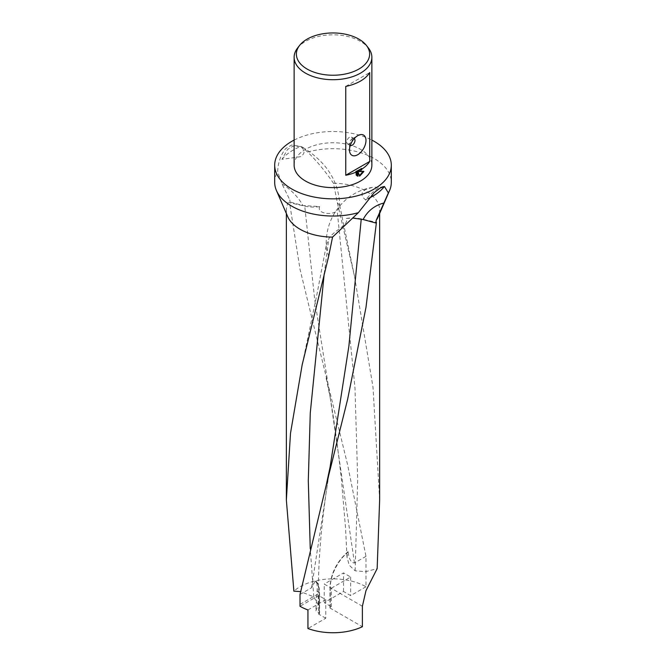 <?xml version="1.0" encoding="UTF-8"?>
<svg xmlns="http://www.w3.org/2000/svg" width="666" height="666" viewBox="0 0 666 666"><rect width="100%" height="100%" fill="white"/><g stroke="black" fill="none" stroke-linecap="round" stroke-linejoin="round"><path stroke-width="0.5" stroke-dasharray="3.33 2.5" d="M287.737 216.691A46.645 26.931 180 0 1 286.355 210.173A46.645 26.931 180 0 1 289.827 199.983L290.06 202.006L289.56 202.705L300.016 269.297L347.569 464.602L365.984 556.351L365.984 586.771A46.645 26.931 0 0 0 300.016 586.771A46.645 26.931 0 0 0 293.881 591.15M379.645 499.916L372.993 387.121L354.503 276.315L337.346 202.689L333.441 183.242C325.699 171.745 317.108 161.339 307.65 152.048L301.815 146.753L291.766 144.963L285.647 148.635C280.702 154.928 278.038 162.654 277.639 171.795L281.951 183.824L289.827 199.983M274.692 182.359A58.308 33.666 180 0 1 277.639 171.795M297.511 48.11A38.869 22.444 180 0 1 305.511 41.4A38.869 22.444 180 0 1 368.489 48.11M351.44 137.063L354.187 138.645A3.888 2.248 120 0 0 352.239 138.836L357.742 135.664L352.239 138.836A3.888 2.248 120 0 0 349.492 143.598A3.888 2.248 120 0 0 350.299 145.379L347.552 143.789A3.888 2.248 120 0 0 349.492 143.598A3.888 2.248 120 0 0 352.031 140.176A3.888 2.248 120 0 0 351.44 137.063A3.888 2.248 120 0 0 349.492 137.254A3.888 2.248 120 0 0 346.953 140.676A3.888 2.248 120 0 0 347.552 143.789M368.465 198.41A56.369 32.542 180 0 1 365.351 199.767L372.852 192.116L378.504 187.895L383.466 186.622M281.926 159.349A56.369 32.542 180 0 1 293.14 150.108A56.369 32.542 180 0 1 300.649 146.47L293.148 146.095L287.496 149.492L281.926 159.349L300.383 156.718C305.353 153.704 305.244 150.141 300.075 146.029M294.131 165.185A38.869 22.444 180 0 1 305.511 149.317A38.869 22.444 180 0 1 347.877 144.447A38.869 22.444 180 0 1 371.869 165.185M325.782 618.231L318.639 614.102L318.639 595.529L325.782 599.65L325.782 618.231L307.942 628.529M318.639 595.529L300.016 606.276M307.942 609.956L325.782 599.65M318.639 614.102L319.33 613.711A0.949 0.549 0 0 0 319.289 612.953L315.817 610.955L318.256 604.82L313.778 596.861L300.599 591.608M365.984 586.771L350.657 595.612L343.514 591.491L324.2 602.638L331.352 606.768L330.253 607.4A0.949 0.549 0 0 0 330.253 608.175L362.387 626.731M300.016 604.37L319.33 593.223L319.33 613.711M331.352 606.768L331.352 588.186L324.2 584.065L324.2 602.638M331.352 588.186L350.657 577.039L343.514 572.91L324.2 584.065M350.657 577.039L350.657 595.612M343.514 591.491L343.514 572.91M365.984 556.351L354.445 562.995C350.999 562.753 348.876 558.891 348.077 551.398M355.869 171.52L355.869 175.025L356.568 175.424M355.869 175.025L356.893 175.741M357.292 171.295L358.991 175.749L359.465 175.566M363.02 171.512L363.22 171.037L358.175 171.204M358.991 175.749L359.682 176.149M363.22 171.037L363.919 171.437M345.754 86.405L369.722 72.569M384.074 186.888L372.377 187.354L365.617 189.519C360.647 192.532 360.756 196.095 365.925 200.208M328.654 256.318L326.232 247.968L326.423 244.638L328.796 238.803C333.5 230.303 349.334 225.366 346.337 218.431A23.81 13.745 180 0 1 361.247 218.898L376.44 222.327M337.346 202.689L339.718 205.428L339.785 206.46L337.204 210.706C332.5 215.409 316.666 214.002 319.663 206.602L302.855 205.503L290.06 202.006M294.131 140.093A58.308 33.666 180 0 1 371.869 140.093M300.016 594.438L311.555 587.762L315.343 581.102L316.358 581.368C317.149 583.499 317.391 586.779 317.074 591.2L315.817 610.955M300.016 604.378L319.289 593.248A0.949 0.549 180 0 0 319.563 592.865L319.563 613.344M346.337 218.431L352.955 218.082M319.663 206.602A23.81 13.745 180 0 1 304.753 206.135L289.56 202.705M330.253 607.4L330.253 586.913A30.794 17.782 120 0 1 348.16 551.839L347.569 552.464L347.011 557.242L349.2 565.159L355.161 570.837L365.626 571.686L377.156 568.622M307.65 152.048A58.308 33.666 180 0 1 391.308 182.359M333.441 183.242A46.645 26.931 180 0 1 379.645 210.173A46.645 26.931 180 0 1 378.263 216.691M319.289 612.953L319.289 592.474A0.949 0.549 180 0 1 319.563 592.865C319.555 587.978 318.415 584.015 316.159 580.993M317.074 591.2L319.289 592.474A31.743 18.332 -60 0 0 316.358 581.368M313.778 596.861L310.256 548.717M324.2 273.868L328.796 238.803M311.555 587.762L330.061 467.199C325.199 496.636 321.936 522.785 320.254 545.637C318.773 564.293 318.107 584.024 318.256 604.82M315.343 581.102A30.794 17.782 -60 0 1 319.289 593.248M281.951 183.824A43.565 26.224 31.7 0 1 302.855 205.503M354.445 562.995L330.111 397.119L314.693 299.567L304.753 206.135M355.161 570.837L357.692 479.478L354.995 388.161L337.204 210.706M330.253 608.175L330.253 587.695A0.949 0.549 180 0 1 330.253 586.913M362.387 606.243L330.253 587.695A31.743 18.332 120 0 1 347.569 552.464M286.355 213.486L286.355 210.173M349.492 143.598L349.492 149.95M357.226 175.966L356.535 175.566M372.377 187.354C362.787 189.027 354.245 192.89 346.745 198.943C332.143 211.621 325.308 227.963 326.232 247.968M339.785 206.46C339.227 181.676 326.565 161.771 301.815 146.753M302.389 363.786L316.65 295.854L326.423 244.638M382.559 186.497L384.49 186.53M326.149 378.363L330.111 397.119M330.111 397.127C334.257 421.153 338.045 448.809 341.483 480.103L345.504 527.489L347.011 557.242M339.718 205.428L354.503 276.315M347.943 551.714C336.763 561.605 330.769 573.468 329.978 587.304L329.978 607.783M379.645 213.486L379.645 210.173"/><path stroke-width="1" d="M352.955 218.082L363.145 219.53L375.94 223.035L376.44 222.327L365.984 307.376L347.652 399.2L326.107 485.73L300.016 594.438L300.016 606.276A46.645 26.931 0 0 0 307.942 609.956L307.942 628.529A46.645 26.931 0 0 0 362.387 626.731L362.387 606.243L365.984 590.625L377.156 568.622L379.645 499.916M300.599 591.608L293.881 591.15L286.355 499.975L290.501 433.275L302.164 364.835L328.654 256.318L332.559 237.104A46.645 26.931 180 0 1 287.737 216.691L276.423 190.509A58.308 33.666 180 0 1 274.692 182.359L274.692 165.185A58.308 33.666 180 0 1 291.766 141.375A58.308 33.666 180 0 1 294.131 140.093M371.869 140.093A58.308 33.666 180 0 1 391.308 165.185A58.308 33.666 180 0 1 374.234 188.986A58.308 33.666 180 0 1 310.689 196.287A58.308 33.666 180 0 1 274.692 165.185M332.559 237.104L358.35 212.679A58.308 33.666 180 0 1 276.423 190.509M358.35 212.679L374.234 192.566L380.353 187.912L384.49 186.53L388.361 192.932L376.173 220.363L375.94 223.035M358.899 69.048A36.63 21.145 180 0 1 312.229 71.512A36.63 21.145 180 0 1 299.567 45.463A36.63 21.145 180 0 1 307.101 39.144A36.63 21.145 180 0 1 366.433 45.463A36.63 21.145 180 0 1 358.899 69.048M366.433 45.463L368.489 48.11A38.869 22.444 180 0 1 371.869 57.268A38.869 22.444 180 0 1 360.489 73.143A38.869 22.444 180 0 1 318.123 78.005A38.869 22.444 180 0 1 294.131 57.268A38.869 22.444 180 0 1 297.511 48.11L299.567 45.463M350.299 145.379L350.299 145.379A3.888 2.248 120 0 0 352.239 145.188A3.888 2.248 120 0 0 354.778 141.758A3.888 2.248 120 0 0 354.187 138.645L354.187 138.645M357.742 154.712A11.663 6.735 -60 0 1 349.492 149.95A11.663 6.735 -60 0 1 357.742 135.664L357.742 135.664A11.663 6.735 -60 0 1 365.984 140.426A11.663 6.735 -60 0 1 357.742 154.712M383.466 186.622L384.074 186.888A56.369 32.542 180 0 1 372.86 196.129A56.369 32.542 180 0 1 368.465 198.41M360.489 170.937L358.866 171.595L363.919 171.437L359.682 176.149L357.983 171.686L357.983 176.257L356.568 175.424L356.568 171.92A38.869 22.444 180 0 1 345.754 175.275L345.754 86.405A38.869 22.444 0 0 0 360.489 81.077A38.869 22.444 0 0 0 369.722 72.569L369.722 161.438A38.869 22.444 180 0 1 362.246 168.856L360.489 170.937M371.869 57.268L371.869 165.185A38.869 22.444 180 0 1 360.489 181.052A38.869 22.444 180 0 1 318.123 185.914A38.869 22.444 180 0 1 294.131 165.185L294.131 57.268M356.568 171.92L355.869 171.52A37.904 21.878 0 0 0 361.563 168.456L362.246 168.856M356.893 175.741L357.292 171.295L357.983 171.686M359.465 175.566L363.02 171.512M358.866 171.595L358.175 171.204L361.563 168.456M357.292 175.857L357.983 176.257M369.722 161.438L345.754 175.275M391.308 165.185L391.308 182.359A58.308 33.666 180 0 1 389.577 190.509A58.308 33.666 180 0 1 388.361 192.932M389.577 190.509L378.263 216.691A46.645 26.931 180 0 1 376.173 220.363M310.256 548.717L308.3 480.86L310.273 412.987L324.2 273.868M326.107 485.73L330.061 467.191L348.884 346.137L361.238 219.064M384.049 202.988A43.565 36.638 -129.1 0 0 363.145 219.53M286.355 499.975L286.355 213.486M302.164 364.835L302.389 363.786M379.645 499.975L379.645 213.486"/></g></svg>
